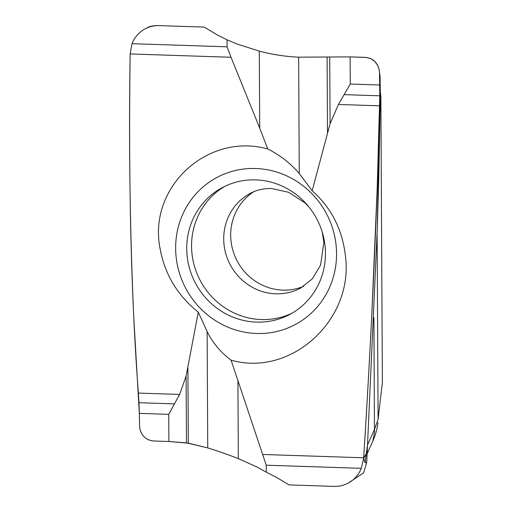 <?xml version="1.0" encoding="UTF-8"?>
<svg xmlns="http://www.w3.org/2000/svg" width="512" height="512" viewBox="0 0 512 512"><rect width="100%" height="100%" fill="white"/><g stroke="black" fill="none" stroke-linecap="round" stroke-linejoin="round"><path stroke-width="0.77" d="M379.526 72.627L379.782 95.808L380.083 76.73L379.091 69.165L377.907 65.754L374.963 61.6L371.014 58.79L366.522 57.478L350.118 56.89L298.65 57.158C285.741 56.627 272.627 54.618 259.296 51.13L237.133 44.038L227.021 39.795L217.254 34.893L227.021 39.795L227.059 46.81L131.981 43.686A30.65 29.293 62.1 0 1 145.126 28.883A30.65 29.293 62.1 0 1 159.315 25.626L204.173 27.098L159.315 25.626C154.298 25.472 150.464 26.086 147.814 27.456L145.126 28.883M217.254 34.893L204.173 27.098L217.254 34.893M131.981 43.686L130.15 53.952L131.981 43.686A30.65 29.293 -117.9 0 1 159.315 25.626M227.059 46.81L231.027 57.267L130.15 53.952C129.395 110.803 129.523 152.723 130.125 196.73C130.662 236.301 131.866 276.39 133.741 316.986C129.92 229.875 128.723 142.195 130.15 53.952M379.354 70.618C377.677 62.547 372.986 58.131 365.286 57.382L350.118 56.89L298.65 57.158C285.67 56.621 272.557 54.611 259.296 51.13L259.699 128.09L231.027 57.267M227.021 39.795L237.133 44.038L259.296 51.13M259.699 128.09L267.776 148.96C206.938 132.019 147.066 188.192 160.307 249.677C165.075 274.835 177.734 295.674 198.291 312.192L186.112 376.064L179.616 394.438L168.749 414.342L139.334 413.376L133.741 316.986C135.008 343.725 136.544 368.954 138.349 392.666L138.963 402.72A115.226 29.997 -89.1 0 1 139.334 413.376L139.654 427.763C141.21 435.712 145.901 440.122 153.722 440.998L168.89 441.498L186.464 442.867L207.744 447.91C216.589 450.598 226.784 454.157 238.33 458.592L257.517 467.258L266.272 472.224L257.517 467.258L238.33 458.592C226.835 454.17 216.64 450.611 207.744 447.917L188.307 443.162L168.89 441.498L168.749 414.342M198.291 312.192L207.13 331.526C212.864 343.091 220.845 352.621 231.059 360.115L266.234 465.21L361.312 468.333A30.65 29.293 62.1 0 1 348.166 483.13A30.65 29.293 62.1 0 1 333.971 486.394L289.12 484.915L333.971 486.394A30.65 29.293 -117.9 0 0 361.312 468.333L363.635 458.259L365.088 462.72L366.733 462.387M336.563 253.638A83.322 79.642 62.1 0 1 256.531 333.485A83.322 79.642 62.1 0 1 175.642 248.352A83.322 79.642 62.1 0 1 255.667 168.506A83.322 79.642 62.1 0 1 336.563 253.638M298.65 57.158L299.258 173.549L312.16 190.726C331.27 207.738 342.349 229.414 345.395 255.757C354.163 319.456 291.226 377.53 231.059 360.115M299.258 173.549C290.714 163.469 280.218 155.27 267.776 148.96M168.89 441.498L153.722 440.998C146.022 440.25 141.338 435.84 139.654 427.763L139.334 413.376M266.272 472.224L276.038 477.12L266.272 472.224L266.234 465.21M276.038 477.12L289.12 484.915L276.038 477.12M348.166 483.13L363.61 472.851L366.733 462.381L377.267 229.242L378.778 177.683L378.182 181.44L377.267 229.242M379.098 69.165L380.077 76.512L380.346 96.614L379.712 105.76L379.782 95.808L377.286 185.632C374.016 276.499 369.478 367.219 363.667 457.786L366.278 453.875L367.565 444.544M312.16 190.726L330.074 123.814L338.406 104.467L350.259 84.045L379.674 85.011A115.226 29.997 90.9 0 1 379.776 95.808L377.286 185.632L371.987 310.611C369.722 356.141 367.36 399.373 363.667 457.786L262.79 454.47M382.368 382.598L378.093 419.213A30.65 25.824 6.6 0 1 378.093 419.251L382.368 382.598L380.864 96.102L380.333 92.058M303.866 286.189A53.632 51.264 62.1 0 1 282.758 290.112A53.632 51.264 62.1 0 1 232.941 250.605A53.632 51.264 62.1 0 1 253.798 191.712M338.406 104.467L379.482 105.818L379.642 106.266L379.712 105.76L378.182 181.44L377.286 185.632M380.339 97.498L378.778 177.683M365.088 462.72L366.278 453.875M366.214 454.381L363.635 458.259L361.312 468.333M377.12 233.741L378.093 419.213L374.47 429.459L373.888 317.766M292.122 313.139A71.834 68.653 62.1 0 1 261.293 319.552A71.834 68.653 62.1 0 1 194.176 265.235A71.834 68.653 62.1 0 1 224.902 186.304M255.731 179.885A71.834 68.653 -117.9 0 0 222.464 187.526A71.834 68.653 -117.9 0 0 188.992 266.413A71.834 68.653 -117.9 0 0 256.474 322.106A71.834 68.653 -117.9 0 0 289.741 314.464A71.834 68.653 -117.9 0 0 323.206 235.578A71.834 68.653 -117.9 0 0 255.731 179.885M179.622 394.438L138.547 393.088L138.342 392.666M174.586 403.891L138.963 402.72M186.112 376.064L186.464 442.867M187.917 367.968L188.307 443.162M207.13 331.526L207.744 447.917M237.926 381.632L238.33 458.592M344.16 94.637L379.782 95.808L380.282 86.688M350.118 56.89L350.259 84.045M330.074 123.814L329.728 57.011M327.494 132.326L327.098 57.133M380.339 95.347L380.864 96.102M377.965 422.611C377.21 428.96 375.501 435.098 372.845 441.018L374.643 431.533A30.65 25.056 -155.9 0 0 374.47 429.453M374.47 429.459L367.546 444.896M308.922 206.944L304.864 202.797L288.499 192.243L271.59 188.525C263.744 188.346 256.678 189.946 250.394 193.318A53.632 51.264 -117.9 0 0 225.402 252.218A53.632 51.264 -117.9 0 0 275.789 293.805A53.632 51.264 -117.9 0 0 300.627 288.102L312.224 278.944L320.57 265.133L323.872 242.266L322.214 232.019M380.077 76.512L380.09 77.011M380.346 96.614L380.32 107.674M372.845 441.024L367.136 453.747"/></g></svg>

